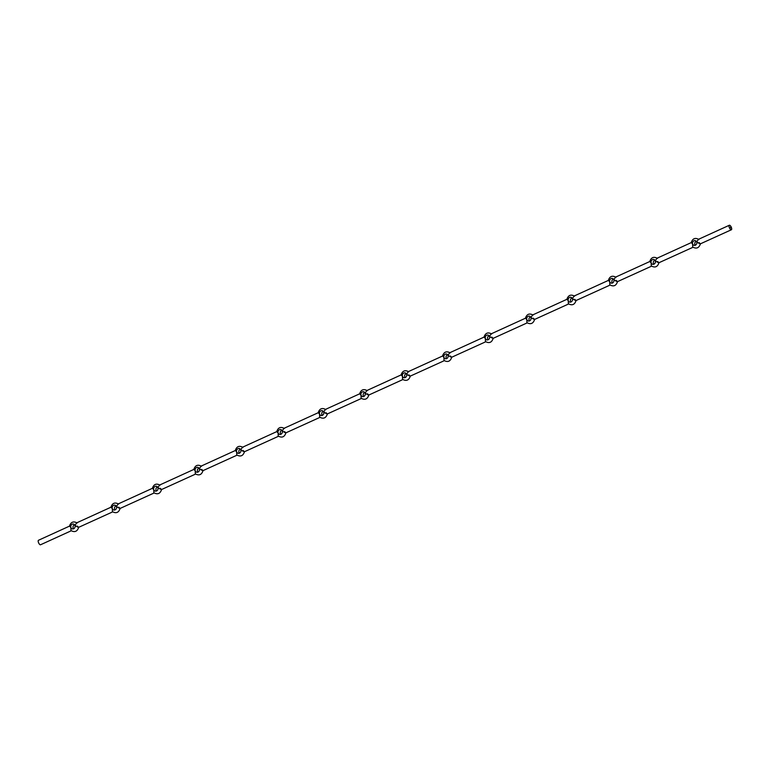 <?xml version="1.0" encoding="UTF-8"?>
<svg xmlns="http://www.w3.org/2000/svg" width="770" height="770" viewBox="0 0 770 770"><rect width="100%" height="100%" fill="white"/><g stroke="black" fill="none" stroke-linecap="round" stroke-linejoin="round"><path stroke-width="1.16" d="M729.633 225.235A2.474 0.963 -114.5 0 1 731.5 227.776A2.474 0.963 -114.5 0 1 731.385 229.758A2.474 0.963 -114.5 0 1 729.479 227.91A2.474 0.963 -114.5 0 1 729.334 225.254A2.474 0.963 -114.5 0 1 729.633 225.235M731.154 227.448L731.404 228.18L730.72 227.747L730.509 227.102L731.24 227.651M649.803 261.521L651.15 262.83L651.256 265.929C655.01 268.008 657.59 266.94 658.985 262.714L692.99 247.266M657.58 261.482C659.678 263.225 658.918 263.042 655.299 260.934L656.877 258.297L691.2 242.637M691.258 242.617L692.605 243.926L692.702 247.026C696.455 249.105 699.035 248.036 700.44 243.821L731.385 229.758M608.358 280.415L609.705 281.724L609.801 284.823C613.555 286.912 616.135 285.843 617.54 281.618L651.535 266.17M616.135 280.386C618.233 282.118 617.473 281.936 613.844 279.837L615.432 277.19L649.755 261.54M566.903 299.318L568.25 300.627L568.356 303.726C572.11 305.806 574.69 304.737 576.085 300.521L610.09 285.064M574.68 299.289C576.778 301.022 576.018 300.839 572.399 298.741L573.977 296.094L608.3 280.444M525.458 318.222L526.805 319.531L526.901 322.63C530.655 324.709 533.235 323.641 534.64 319.415L568.635 303.967M533.235 318.183C535.333 319.925 534.572 319.743 530.944 317.635L532.532 314.997L566.855 299.338M484.003 337.116L485.35 338.425L485.456 341.524C489.21 343.613 491.789 342.544 493.195 338.319L527.19 322.871M491.78 337.087C493.878 338.829 493.118 338.646 489.499 336.538L491.077 333.891L525.4 318.241M442.558 356.019L443.905 357.328L444.001 360.427C447.755 362.516 450.334 361.438 451.74 357.222L485.735 341.764M450.334 355.99C452.433 357.723 451.672 357.54 448.044 355.442L449.632 352.795L483.955 337.144M401.103 374.923L402.45 376.232L402.556 379.331C406.31 381.41 408.889 380.342 410.294 376.116L444.29 360.668M408.88 374.884C410.978 376.626 410.217 376.443 406.599 374.336L408.177 371.698L442.5 356.048M359.657 393.817L361.005 395.125L361.101 398.225C364.855 400.313 367.434 399.245 368.84 395.02L402.835 379.572M367.434 393.788C369.533 395.53 368.772 395.347 365.153 393.239L366.732 390.592L401.055 374.942M318.203 412.72L319.55 414.029L319.656 417.128C323.41 419.217 325.989 418.139 327.394 413.923L361.39 398.465M325.98 412.691C328.078 414.424 327.317 414.241 323.698 412.142L325.277 409.496L359.6 393.845M276.757 431.624L278.105 432.933L278.201 436.032C281.955 438.111 284.534 437.042 285.94 432.817L319.935 417.369M284.534 431.595C286.632 433.327 285.872 433.144 282.253 431.036L283.832 428.399L318.154 412.749M235.302 450.527L236.65 451.836L236.756 454.935C240.51 457.014 243.089 455.946 244.494 451.721L278.49 436.272M243.079 450.489C245.178 452.231 244.417 452.048 240.798 449.94L242.377 447.293L276.7 431.643M193.857 469.421L195.205 470.73L195.301 473.829C199.055 475.918 201.634 474.84 203.039 470.624L237.035 455.166M201.634 469.392C203.732 471.125 202.972 470.942 199.353 468.843L200.931 466.197L235.254 450.546M152.402 488.324L153.75 489.633L153.856 492.733C157.609 494.812 160.189 493.743 161.594 489.518L195.59 474.07M160.179 488.296C162.278 490.028 161.517 489.845 157.898 487.747L159.477 485.1L193.799 469.45M110.957 507.228L112.305 508.537L112.401 511.636C116.155 513.715 118.734 512.647 120.139 508.421L154.144 492.973M118.734 507.189C120.832 508.932 120.072 508.749 116.453 506.641L118.031 503.994L152.354 488.344M69.502 526.122L70.85 527.431L70.956 530.53C74.709 532.619 77.289 531.55 78.694 527.325L112.689 511.867M77.279 526.093C79.377 527.825 78.617 527.643 74.998 525.544L76.577 522.897L110.899 507.247M71.244 530.771L40.55 544.765A2.474 0.963 -114.5 0 1 38.644 542.917A2.474 0.963 -114.5 0 1 38.5 540.261L69.454 526.151M73.583 528.788A2.474 2.175 103.5 0 1 74.555 524.736M70.85 527.431A2.474 2.175 103.5 0 1 74.998 525.544A2.474 2.175 103.5 0 1 70.85 527.431M115.028 509.884A2.474 2.175 103.5 0 1 116.01 505.832M112.305 508.537A2.474 2.175 103.5 0 1 116.453 506.641A2.474 2.175 103.5 0 1 112.305 508.537M156.483 490.99A2.474 2.175 103.5 0 1 157.455 486.938M153.75 489.633A2.474 2.175 103.5 0 1 157.898 487.747A2.474 2.175 103.5 0 1 153.75 489.633M197.928 472.087A2.474 2.175 103.5 0 1 198.91 468.035M195.205 470.73A2.474 2.175 103.5 0 1 199.353 468.843A2.474 2.175 103.5 0 1 195.205 470.73M239.383 453.183A2.474 2.175 103.5 0 1 240.356 449.131M236.65 451.836A2.474 2.175 103.5 0 1 240.798 449.94A2.474 2.175 103.5 0 1 236.65 451.836M280.829 434.29A2.474 2.175 103.5 0 1 281.801 430.238M278.105 432.933A2.474 2.175 103.5 0 1 282.253 431.036A2.474 2.175 103.5 0 1 278.105 432.933M322.284 415.386A2.474 2.175 103.5 0 1 323.256 411.334M319.55 414.029A2.474 2.175 103.5 0 1 323.698 412.142A2.474 2.175 103.5 0 1 319.55 414.029M363.729 396.483A2.474 2.175 103.5 0 1 364.701 392.431M361.005 395.125A2.474 2.175 103.5 0 1 365.153 393.239A2.474 2.175 103.5 0 1 361.005 395.125M405.184 377.589A2.474 2.175 103.5 0 1 406.156 373.537M402.45 376.232A2.474 2.175 103.5 0 1 406.599 374.336A2.474 2.175 103.5 0 1 402.45 376.232M446.629 358.685A2.474 2.175 103.5 0 1 447.601 354.633M443.905 357.328A2.474 2.175 103.5 0 1 448.044 355.442A2.474 2.175 103.5 0 1 443.905 357.328M488.084 339.782A2.474 2.175 103.5 0 1 489.056 335.73M485.35 338.425A2.474 2.175 103.5 0 1 489.499 336.538A2.474 2.175 103.5 0 1 485.35 338.425M529.529 320.888A2.474 2.175 103.5 0 1 530.501 316.836M526.805 319.531A2.474 2.175 103.5 0 1 530.944 317.635A2.474 2.175 103.5 0 1 526.805 319.531M570.984 301.984A2.474 2.175 103.5 0 1 571.956 297.932M568.25 300.627A2.474 2.175 103.5 0 1 572.399 298.741A2.474 2.175 103.5 0 1 568.25 300.627M612.429 283.081A2.474 2.175 103.5 0 1 613.401 279.029M609.705 281.724A2.474 2.175 103.5 0 1 613.844 279.837A2.474 2.175 103.5 0 1 609.705 281.724M653.884 264.187A2.474 2.175 103.5 0 1 654.856 260.125M651.15 262.83A2.474 2.175 103.5 0 1 655.299 260.934A2.474 2.175 103.5 0 1 651.15 262.83M695.329 245.284A2.474 2.175 103.5 0 1 696.301 241.231M699.035 242.589C701.133 244.321 700.373 244.138 696.744 242.04A2.474 2.175 103.5 0 1 692.605 243.926A2.474 2.175 103.5 0 1 696.744 242.04L698.323 239.393L729.334 225.254M731.202 227.67L731.365 228.17M69.444 526.199C70.85 521.983 73.429 520.915 77.183 522.994M110.899 507.305C112.295 503.079 114.874 502.011 118.628 504.09M152.345 488.401C153.75 484.176 156.329 483.108 160.083 485.196M193.799 469.498C195.195 465.282 197.774 464.204 201.528 466.293M235.245 450.604C236.65 446.379 239.229 445.31 242.983 447.389M276.7 431.7C278.095 427.475 280.675 426.407 284.428 428.495M318.145 412.797C319.55 408.581 322.13 407.503 325.883 409.592M359.6 393.903C360.995 389.678 363.575 388.609 367.329 390.688M401.045 375C402.45 370.774 405.03 369.706 408.783 371.794M442.49 356.096C443.895 351.88 446.475 350.802 450.229 352.891M483.945 337.202C485.35 332.977 487.93 331.909 491.683 333.988M525.39 318.299C526.796 314.073 529.375 313.005 533.129 315.084M566.845 299.395C568.25 295.17 570.83 294.101 574.584 296.19M608.29 280.501C609.696 276.276 612.275 275.208 616.029 277.287M649.745 261.598C651.15 257.373 653.73 256.304 657.484 258.383M691.191 242.694C692.596 238.469 695.175 237.401 698.929 239.489"/></g></svg>
